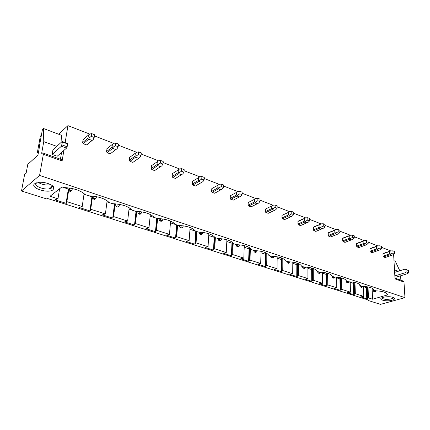 <?xml version="1.0" encoding="UTF-8"?>
<svg xmlns="http://www.w3.org/2000/svg" width="430" height="430" viewBox="0 0 430 430"><rect width="100%" height="100%" fill="white"/><g stroke="black" fill="none" stroke-linecap="round" stroke-linejoin="round"><path stroke-width="0.64" d="M39.587 175.413L404.958 297.657L380.507 304.375L368.128 300.462L368.999 300.215L47.295 198.413L46.633 198.934L21.5 190.995L39.587 175.413L43.355 154.268L62.135 160.922L63.86 150.452M39.565 146.211L37.964 155.047L27.773 164.41L26.128 173.199L24.591 174.58L21.5 190.995M368.107 299.936L368.128 300.462M68.193 189.001L61.925 186.932M91.923 196.854L84.006 194.236M372.084 288.17L372.552 299.205L368.456 297.899L366.774 298.764L360.797 296.867L363.753 296.394L355.336 293.712L353.68 294.609L347.504 292.653L350.477 292.158L341.78 289.385L340.151 290.32L333.771 288.293L336.76 287.783L327.767 284.913L326.176 285.88L319.576 283.784L322.575 283.257L313.276 280.29L311.718 281.295L304.892 279.124L307.907 278.575L298.28 275.501L296.764 276.544L289.696 274.302L292.723 273.727L282.752 270.545L281.279 271.631L273.964 269.309L276.995 268.707L266.67 265.412L265.24 266.541L257.656 264.133L260.698 263.509L249.991 260.091L248.615 261.263L240.752 258.769L243.799 258.113L232.689 254.571L231.367 255.791L223.208 253.2L226.261 252.517L214.726 248.841L214.032 249.153L213.995 249.868L213.468 250.109L204.992 247.422L208.05 246.707L196.069 242.885L195.387 243.213L195.397 243.96L194.876 244.208L186.072 241.413L189.13 240.671L176.671 236.694L175.999 237.037L176.064 237.817L175.553 238.075L166.394 235.167L169.452 234.388L156.488 230.254L155.827 230.614L155.95 231.421L155.45 231.695L145.915 228.669L148.974 227.857L135.471 223.546L134.827 223.923L135.009 224.766L134.52 225.051L124.593 221.901L127.645 221.047L113.568 216.553L112.939 216.951L113.192 217.833L112.719 218.134L114.45 204.309L106.984 201.842M134.52 225.051L136.025 211.452L129.016 209.13M155.45 231.695L156.74 218.306L150.156 216.129M175.553 238.075L176.649 224.879L170.463 222.847M194.876 244.208L195.79 231.232L189.974 229.308M213.468 250.109L214.215 237.328L208.744 235.516M231.367 255.791L231.958 243.197L226.814 241.499M248.615 261.263L249.056 248.857L244.219 247.255M265.24 266.541L265.546 254.313L260.994 252.808M281.279 271.631L281.457 259.58L277.178 258.167M296.764 276.544L296.824 264.665L292.798 263.332M311.718 281.295L311.664 269.578L307.88 268.325M326.176 285.88L326.021 274.329L322.462 273.152M340.151 290.32L339.899 278.919L336.556 277.818M353.68 294.609L353.336 283.37L350.192 282.327M366.774 298.764L366.344 287.675L363.393 286.697M366.344 287.675L366.306 286.66M353.336 283.37L353.299 282.182M339.899 278.919L339.872 277.581M326.021 274.329L325.999 272.851M311.664 269.578L311.659 267.998M296.824 264.665L296.829 263.015M281.457 259.58L281.478 257.919M265.546 254.313L265.584 252.706M249.056 248.857L249.104 247.4M231.958 243.197L232.012 242.025M214.215 237.328L214.253 236.672M114.45 204.309L114.514 203.782M89.709 134.074L67.945 125.624L58.641 134.219M390.757 250.916L381.512 247.331M377.75 245.869L368.112 242.128M364.301 240.65L354.255 236.747M350.391 235.253L339.915 231.184M336.002 229.663L325.058 225.417M321.097 223.879L309.67 219.445M305.649 217.886L293.712 213.253M289.648 211.673L277.151 206.825M273.028 205.223L259.962 200.154M255.78 198.531L242.095 193.221M237.854 191.57L223.519 186.007M219.214 184.336L204.191 178.504M199.821 176.811L184.061 170.694M179.622 168.974L163.072 162.545M158.573 160.799L141.18 154.053M136.611 152.274L118.32 145.179M113.676 143.378L94.423 135.901M65.15 142.599L67.945 125.624M404.958 297.657L403.985 282.064L395.014 278.887L393.617 254.34M83.323 143.727L88.698 139.175L89.171 137.917L87.999 138.095L88.451 135.068L83.087 139.664L82.63 142.663L83.323 143.727L86.494 144.926L87.408 144.469M110.182 153.854L117.132 148.662L118.121 146.727L115.347 145.657L115.702 142.959L113.719 143.346L112.413 144.34L112.02 147.313L106.473 151.672L107.145 152.709L110.182 153.854L117.132 148.662M107.065 148.57L106.473 151.672M132.859 162.406L139.965 157.439L141.008 155.579L138.358 154.553L138.659 151.892L136.649 152.247L135.343 153.204L135.004 156.133L129.301 160.293L129.957 161.309L132.859 162.406L139.965 157.439M130.021 157.117L129.65 157.391L129.301 160.293M152.005 165.33L151.473 165.695L151.172 168.555L151.806 169.549L154.596 170.597L161.04 166.34M173.075 173.231L172.398 173.661L172.15 176.477L172.769 177.45L175.44 178.461L181.471 174.671M192.882 185.034L195.451 186.002L202.912 181.637L204.094 179.966L201.756 179.063L201.928 176.52L199.864 176.784L198.558 177.654L198.359 180.45L192.285 184.083L192.882 185.034L198.966 181.412L201.546 182.401M193.226 180.869L192.489 181.309L192.285 184.083M212.538 188.232L211.791 188.657L211.625 191.388L212.21 192.323L214.677 193.253L215.14 192.995M231.103 195.317L230.351 195.72L230.217 198.413L230.786 199.326L233.501 200.041M248.97 202.127L248.207 202.519L248.105 205.169L248.664 206.061L251.179 206.808M266.17 208.69L265.401 209.061L265.332 211.678L265.874 212.554L268.207 213.318M282.746 215.011L281.967 215.371L281.929 217.946L282.456 218.805L284.628 219.585M298.71 221.101L297.942 221.45L297.931 223.992L298.447 224.831L300.495 225.605L308.326 222.159L309.675 220.778L307.821 220.063L307.815 217.736L305.703 217.87L298.458 221.004M313.873 230.647L315.846 231.394L323.715 228.072L325.08 226.734L323.29 226.04L323.258 223.75L321.145 223.863L313.852 226.873L313.352 227.314L313.368 229.819L313.873 230.647L320.404 227.932L322.382 228.69M328.767 236.263L330.67 236.984L338.56 233.78L339.942 232.479L338.216 231.813L338.163 229.555L336.05 229.652L328.708 232.539L328.23 232.979L328.267 235.452L328.767 236.263L335.33 233.651L337.238 234.382M343.151 241.687L344.994 242.38L352.901 239.29L354.298 238.032L352.627 237.387L352.557 235.156L350.445 235.237L343.059 238.01L342.608 238.451L342.667 240.891L343.151 241.687L349.74 239.171L351.584 239.881M357.056 246.927L358.835 247.599L366.758 244.616L368.166 243.391L366.553 242.767L366.462 240.569L364.355 240.639L356.932 243.305L356.502 243.74L356.583 246.148L357.056 246.927L363.667 244.503L365.452 245.191M370.504 251.996L372.224 252.647L379.991 249.841L381.571 248.572L380.012 247.97L379.905 245.804L377.739 245.869L370.354 248.422L369.94 248.857L370.042 251.227L370.504 251.996L377.131 249.663L378.857 250.325M383.517 256.903L385.183 257.532L392.74 254.915L394.541 253.587L393.031 253.007L392.912 250.862L390.811 250.905L383.34 253.372L382.942 253.807L383.06 256.146L383.517 256.903L390.155 254.651L391.821 255.291M363.753 296.394L363.382 286.418M367.338 298.603L366.876 286.735M367.709 298.114L367.268 286.794M368.456 297.899L368.021 286.923M372.552 299.205L387.962 294.813L386.984 294.491C386.484 292.379 382.808 291.158 375.944 290.836L373.933 290.169C373.31 287.982 369.504 286.724 362.522 286.391L360.447 285.703C359.684 283.44 355.75 282.139 348.644 281.8L346.494 281.086C345.586 278.742 341.511 277.393 334.282 277.044L332.057 276.307C330.992 273.872 326.779 272.48 319.409 272.125L317.103 271.362C315.878 268.836 311.508 267.39 304.005 267.025L301.613 266.234C300.21 263.611 295.679 262.112 288.03 261.741L285.552 260.919C283.956 258.193 279.263 256.64 271.459 256.253L268.89 255.404C267.094 252.571 262.219 250.953 254.259 250.561L251.588 249.679C249.577 246.729 244.514 245.052 236.392 244.649L233.619 243.729C231.372 240.66 226.105 238.919 217.816 238.5L214.93 237.548C212.436 234.345 206.959 232.533 198.493 232.103L195.489 231.109C192.726 227.771 187.018 225.884 178.369 225.444L175.241 224.412C172.188 220.923 166.243 218.956 157.401 218.504L154.139 217.424C150.779 213.785 144.577 211.732 135.531 211.27L132.123 210.141C128.43 206.335 121.953 204.191 112.698 203.713L109.145 202.535C105.087 198.552 98.319 196.311 88.843 195.817L85.124 194.586C80.673 190.409 73.594 188.071 63.887 187.555L61.947 186.916L50.02 196.274L57.975 198.816L59.619 188.743M350.477 292.158L350.181 281.86M354.239 294.442L353.863 282.273M354.594 293.932L354.229 282.338M355.336 293.712L354.981 282.488M336.76 287.783L336.545 277.156M340.716 290.142L340.431 277.689M341.038 289.616L340.77 277.764M341.78 289.385L341.511 277.936M322.575 283.257L322.452 272.303M326.73 285.697L326.558 272.98M327.031 285.154L326.859 273.055M327.767 284.913L327.596 273.265M307.907 278.575L307.88 267.293M312.277 281.102L312.212 268.148M312.546 280.537L312.481 268.229M313.276 280.29L313.212 268.471M292.723 273.727L292.808 262.128M297.313 276.35L297.372 263.198M297.555 275.759L297.608 263.278M298.28 275.501L298.329 263.558M276.995 268.707L277.2 256.796M281.827 271.427L282.015 258.129M282.032 270.814L282.209 258.21M282.752 270.545L282.918 258.537M260.698 263.509L261.037 251.292M265.783 266.331L266.111 252.958M265.95 265.692L266.261 253.033M266.67 265.412L266.955 253.431M243.799 258.113L244.283 245.621M249.153 261.042L249.62 247.701M249.282 260.381L249.722 247.771M249.991 260.091L250.4 248.26M226.261 252.517L226.9 239.768M231.899 255.56L232.512 242.418M231.985 254.872L232.56 242.461M232.689 254.571L233.216 243.127M208.05 246.707L208.856 233.732M214.032 249.153L214.726 237.231M214.726 248.841L215.371 237.693M189.13 240.671L190.108 227.513M195.387 243.213L196.22 231.351M196.069 242.885L196.859 231.566M169.452 234.388L170.613 221.106M175.999 237.037L176.999 224.992M176.671 236.694L177.617 225.196M148.974 227.857L150.323 214.511M155.827 230.614L157.009 218.375M156.488 230.254L157.617 218.51M127.645 221.047L129.177 207.728M134.827 223.923L136.224 211.286M135.471 223.546L136.815 211.307M112.719 218.134L102.361 214.844L105.404 213.952L107.129 200.751M112.939 216.951L114.59 203.788M113.568 216.553L115.159 203.825M105.404 213.952L90.725 209.265L90.117 209.679L90.44 210.603L89.978 210.915L79.174 207.486L82.205 206.545L84.097 193.602M89.978 210.915L90.139 209.754M90.117 209.679L92.041 195.994M90.725 209.265L92.428 197.128M82.205 206.545L66.876 201.654L68.574 190.818M53.078 189.748C48.45 193.978 29.348 187.878 34.658 183.75L39.082 182.341C45.247 181.713 53.863 185.024 53.927 187.969L53.078 189.748M66.876 201.654L66.284 202.089L66.688 203.057L66.241 203.379L54.959 199.799L57.975 198.816M392.117 300.215C386.226 301.984 376.997 299.533 382.372 297.582L383.194 297.307C388.365 296.297 392.112 296.587 394.428 298.162C394.869 298.947 394.1 299.629 392.117 300.215M66.241 203.379L66.403 202.369M66.284 202.089L68.279 189.42M230.609 195.473L230.985 195.268M211.958 188.49L212.463 188.206M192.554 181.245L193.194 180.858M398.266 271.255L394.504 269.879M393.982 260.704L395.31 261.209L399.787 270.776M400.599 275.797L400.862 280.188M394.896 276.796L396.019 277.2L407.941 273.55L405.485 272.652L406.044 271.744L405.909 269.594L405.259 269.067L394.643 272.389M403.985 282.064L402.394 280.736L394.971 278.097M381.91 297.78C383.146 299.398 386.285 299.769 391.321 298.904L393.197 297.942L393.353 297.442M38.603 151.537L37.329 152.714L40.339 136.208L41.393 135.197M38.324 153.064L37.329 152.714M39.399 146.152L42.441 129.425L43.414 128.479L43.758 141.615L41.721 152.962L41.796 153.585L42.661 152.897L43.355 154.268M43.414 128.479L61.544 135.316L61.888 141.739M56.739 146.361L43.758 141.615M61.565 152.451L60.442 159.218M52.154 154.44L57.211 156.246L66.51 148.146L61.377 146.259L62.484 142.018L62.173 141.486L52.96 149.753L52.154 154.44L61.377 146.259M62.135 160.922L61.372 159.546L42.661 152.897M52.782 186.066L49.407 188.786M38.238 182.438C42.156 184.723 46.322 185.459 50.735 184.653M52.261 185.626L52.508 186.335L51.498 188.044C47.069 191.194 32.218 186.125 36.453 182.831M407.941 273.55L408.5 272.647L408.36 270.502L405.259 269.067M408.36 270.502L405.909 269.594M408.5 272.647L406.044 271.744M394.847 275.926L405.485 272.652M66.51 148.146L67.144 146.775L67.607 143.921L67.284 143.389L62.173 141.486M67.607 143.921L62.484 142.018M67.144 146.775L62.006 144.883M372.45 288.363L373.648 291.33L374.81 290.986L374.799 290.454M374.81 290.986L375.831 291.325L374.67 291.669L373.648 291.33M375.987 290.836L375.831 291.325M390.155 254.651L390.977 253.926L389.698 253.888L383.06 256.146M389.698 253.888L389.569 251.528L390.811 250.905M382.942 253.807L389.569 251.528M390.977 253.926L393.031 253.007M392.912 250.862L394.417 251.448L394.541 253.587M359.313 284.139L360.437 286.982L361.598 286.627L361.587 286.084M361.598 286.627L362.651 286.971L361.496 287.326L360.437 286.982M362.839 286.401L362.651 286.971M377.131 249.663L377.948 248.916L376.664 248.884L370.042 251.227M376.664 248.884L376.551 246.492L377.803 245.858M369.94 248.857L376.551 246.492M377.948 248.916L380.012 247.97M379.905 245.804L381.464 246.406L381.571 248.572M345.774 279.882L346.784 282.483L347.94 282.112L347.929 281.564M347.94 282.112L349.031 282.472L347.875 282.843L346.784 282.483M349.251 281.817L349.031 282.472M363.667 244.503L364.473 243.74L363.189 243.713L356.583 246.148M363.189 243.713L363.097 241.289L364.355 240.639M356.502 243.74L363.097 241.289M364.473 243.74L366.553 242.767M366.462 240.569L368.075 241.198L368.166 243.391M332.094 276.323L332.664 277.834L333.814 277.447L333.804 276.888M333.814 277.447L334.943 277.823L333.793 278.205L332.664 277.834M335.201 277.076L334.943 277.823M349.74 239.171L350.541 238.387L349.251 238.365L342.667 240.891M349.251 238.365L349.181 235.909L350.445 235.237M342.608 238.451L349.181 235.909M350.541 238.387L352.627 237.387M352.557 235.156L354.223 235.807L354.298 238.032M317.49 271.486L318.055 273.018L319.2 272.62L319.194 272.05M319.2 272.62L320.366 273.007L319.227 273.405L318.055 273.018M320.662 272.168L320.366 273.007M335.33 233.651L336.115 232.84L334.83 232.829L328.267 235.452M334.83 232.829L334.782 230.34L336.05 229.652M328.23 232.979L334.782 230.34M336.115 232.84L338.216 231.813M338.163 229.555L339.894 230.227L339.942 232.479M302.371 266.482L302.93 268.035L304.069 267.621L304.064 267.025M304.069 267.621L305.279 268.024L304.144 268.438L302.93 268.035M305.617 267.089L305.279 268.024M320.404 227.932L321.183 227.099L319.893 227.099L313.368 229.819M319.893 227.099L319.872 224.573L321.145 223.863M313.352 227.314L319.872 224.573M321.183 227.099L323.29 226.04M323.258 223.75L325.048 224.449L325.08 226.734M286.708 261.3L287.262 262.875L288.39 262.445L288.385 261.746M288.39 262.445L289.648 262.859L288.519 263.289L287.262 262.875M290.03 261.827L289.648 262.859M298.447 224.831L304.94 222.009L306.993 222.794M304.94 222.009L305.703 221.149L304.418 221.16L297.931 223.992M304.418 221.16L304.418 218.596L305.703 217.87M297.942 221.45L304.418 218.596M305.703 221.149L307.821 220.063M307.815 217.736L309.664 218.462L309.675 220.778M270.475 255.931L271.018 257.527L272.142 257.075L272.136 256.275M272.142 257.075L273.442 257.505L272.319 257.957L271.018 257.527M273.872 256.377L273.442 257.505M282.456 218.805L288.906 215.865L291.035 216.682L292.373 216.027L293.701 214.608L291.776 213.861L291.798 211.501L289.686 211.651L288.401 212.399L288.369 215L281.929 217.946M284.579 219.606L291.035 216.682M288.906 215.865L289.653 214.978L288.369 215M281.967 215.371L288.401 212.399M289.653 214.978L291.776 213.861M291.798 211.501L293.717 212.253L293.701 214.608M253.635 250.357L254.173 251.975L255.28 251.512L255.28 250.593M255.28 251.512L256.629 251.953L255.522 252.421L254.173 251.975M257.118 250.717L256.629 251.953M265.874 212.554L272.271 209.496L274.474 210.34L275.823 209.663L277.13 208.201L275.13 207.427L275.178 205.035L273.072 205.201L271.776 205.97L271.722 208.609L265.332 211.678M268.073 213.382L274.474 210.34M272.271 209.496L273.002 208.577L271.722 208.609M265.401 209.061L271.776 205.97M273.002 208.577L275.13 207.427M275.178 205.035L277.173 205.809L277.13 208.201M236.156 244.573L236.683 246.218L237.779 245.729L237.779 244.697M237.779 245.729L239.182 246.191L238.086 246.68L236.683 246.218M239.725 244.853L239.182 246.191M248.664 206.061L254.995 202.879L257.285 203.755L258.645 203.062L259.919 201.546L257.844 200.745L257.919 198.316L255.818 198.504L254.522 199.3L254.431 201.971L248.105 205.169M250.948 206.927L257.285 203.755M254.995 202.879L255.71 201.933L254.431 201.971M248.207 202.519L254.522 199.3M255.71 201.933L257.844 200.745M257.919 198.316L259.989 199.122L259.919 201.546M217.983 238.505L218.521 240.236L219.601 239.725L219.601 238.575M219.601 239.725L221.058 240.209L219.977 240.714L218.521 240.236M221.66 238.757L221.058 240.209M230.786 199.326L237.048 196.005L239.429 196.913L240.789 196.198L242.036 194.634L239.881 193.801L239.988 191.334L237.892 191.549L236.591 192.366L236.473 195.08L230.217 198.413M233.162 200.219L239.429 196.913M237.048 196.005L237.742 195.026L236.473 195.08M230.351 195.72L236.591 192.366M237.742 195.026L239.881 193.801M239.988 191.334L242.138 192.172L242.036 194.634M199.074 232.119L199.638 234.011L200.702 233.485L200.708 232.205M200.702 233.485L202.218 233.984L201.154 234.511L199.638 234.011M202.885 232.426L202.218 233.984M212.21 192.323L218.386 188.851L220.864 189.802L222.229 189.06L223.444 187.442L221.197 186.577L221.337 184.078L219.257 184.314L217.951 185.158L217.795 187.91L211.625 191.388M214.677 193.253L220.864 189.802M218.386 188.851L219.053 187.84L217.795 187.91M211.791 188.657L217.951 185.158M219.053 187.84L221.197 186.577M221.337 184.078L223.578 184.948L223.444 187.442M179.407 225.476L179.993 227.545L181.041 226.992L181.051 225.583M181.041 226.992L182.621 227.508L181.567 228.061L179.993 227.545M183.357 225.847L182.621 227.508M198.966 181.412L199.611 180.369L198.359 180.45M192.489 181.309L198.558 177.654M199.611 180.369L201.756 179.063M201.928 176.52L204.266 177.429L204.094 179.966M158.933 218.564L159.546 220.805L160.573 220.23L160.583 218.687M160.573 220.23L162.212 220.767L161.185 221.348L159.546 220.805M163.024 218.994L162.212 220.767M172.769 177.45L178.74 173.666L181.428 174.698L182.798 173.908L183.938 172.172L181.503 171.231L181.718 168.651L179.665 168.947L178.359 169.839L178.117 172.683L172.15 176.477M175.44 178.461L181.428 174.698M178.74 173.666L179.358 172.58L178.117 172.683M172.398 173.661L178.359 169.839M179.358 172.58L181.503 171.231M181.718 168.651L184.148 169.603L183.938 172.172M137.611 211.356L138.234 213.785L139.239 213.183L139.261 211.501M139.239 213.183L140.954 213.748L139.944 214.35L138.234 213.785M141.835 211.866L140.954 213.748M151.806 169.549L157.659 165.593L160.46 166.663L161.363 166.147M154.596 170.597L160.46 166.663M157.659 165.593L158.245 164.47L157.014 164.582L151.172 168.555M157.014 164.582L157.305 161.701L158.611 160.772L160.643 160.449L160.39 163.067L162.927 164.05L161.836 165.846M151.473 165.695L157.305 161.701M158.245 164.47L160.39 163.067M160.643 160.449L163.18 161.438L162.927 164.05M115.374 203.847L116.014 206.47L116.992 205.83L117.019 204.013M116.992 205.83L118.777 206.422L117.798 207.056L116.014 206.47M119.739 204.438L118.777 206.422M129.957 161.309L135.665 157.165L138.589 158.288M135.665 157.165L136.219 155.999L135.004 156.133M129.65 157.391L135.343 153.204M136.219 155.999L138.358 154.553M138.659 151.892L141.303 152.924L141.008 155.579M92.176 196.005L92.816 198.827L93.767 198.16L93.799 196.198M93.767 198.16L95.632 198.778L94.681 199.439L92.816 198.827M96.675 196.687L95.632 198.778M107.145 152.709L112.698 148.371L115.756 149.538M112.698 148.371L113.219 147.157L112.02 147.313M106.876 148.721L112.413 144.34M113.219 147.157L115.347 145.657M115.702 142.959L118.465 144.034L118.121 146.727M67.94 187.824L68.58 190.845L69.493 190.146L69.542 188.034M69.493 190.146L71.444 190.791L70.525 191.484L68.58 190.845M72.579 188.603L71.444 190.791M86.494 144.926L93.262 139.492L87.355 144.512M88.698 139.175L91.891 140.4M87.999 138.095L82.63 142.663M88.451 135.068L89.746 134.042L91.703 133.612L91.294 136.358L94.192 137.476L93.262 139.492M89.171 137.917L91.294 136.358M91.703 133.612L94.589 134.74L94.192 137.476M42.35 153.188L41.721 152.962M393.171 297.366L393.197 297.942M393.815 297.662L394.428 298.162M51.498 188.044L51.944 185.389M52.508 186.335L53.927 187.969M390.607 250.943L383.168 253.501M377.739 245.869L370.139 248.583M364.221 240.703L356.669 243.509M350.068 235.43L342.742 238.263M335.411 229.986L328.332 232.84M320.226 224.363L313.411 227.233M304.478 218.558L297.952 221.434"/></g></svg>
